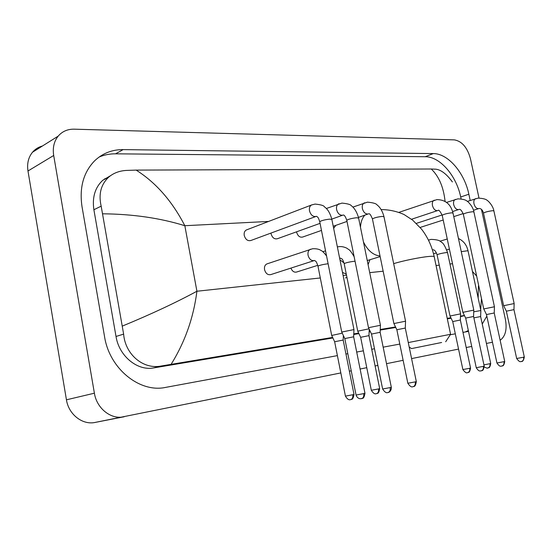 <?xml version="1.0" encoding="UTF-8"?>
<svg xmlns="http://www.w3.org/2000/svg" width="552" height="552" viewBox="0 0 552 552"><rect width="100%" height="100%" fill="white"/><g stroke="black" fill="none" stroke-linecap="round" stroke-linejoin="round"><path stroke-width="0.83" d="M441.634 342.495L411.523 348.595L441.634 342.495M408.28 342.564L450.577 334.291L445.692 341.75M335.795 225.375L333.663 228.418M324.776 246.992L323.996 243.073M339.956 259.799L343.999 262.918M369.937 259.723L368.081 264.622M346.276 274.102L342.488 272.398M521.316 361.56L521.53 361.519C523.227 360.856 523.917 359.421 523.6 357.199L524.31 357.006L513.953 309.637L514.153 303.559L503.652 305.711M513.953 309.637L506.363 311.19M494.233 312.963L494.44 306.76L483.738 308.947M501.664 366.128L501.885 366.079C503.59 365.41 504.28 363.947 503.955 361.677L504.721 361.463L494.233 312.977L486.491 314.557M481.082 370.909L481.296 370.861C483.007 370.185 483.704 368.688 483.373 366.362L484.201 366.128L473.575 316.482L473.795 310.114L462.88 312.342M473.575 316.482L465.674 318.083M296.562 231.819L296.624 232.213C297.818 236.063 299.846 237.67 302.696 237.036L321.471 230.419M405.285 328.026L405.554 321.202L393.907 323.555M412.972 386.731L413.193 386.683C414.918 385.986 415.615 384.378 415.263 381.874L416.325 381.577L405.285 328.054L396.853 329.751M270.956 233.082L271.06 233.806C272.308 237.795 274.441 239.43 277.449 238.705L320.063 223.353M380.142 332.283L380.431 325.287L368.508 327.688M387.877 392.562L388.097 392.513C389.829 391.803 390.519 390.167 390.161 387.594L391.32 387.262L380.142 332.318L371.51 334.05M246.951 229.742L246.282 229.998C244.543 231.053 243.86 232.882 244.239 235.483C245.55 239.623 247.8 241.279 250.987 240.458L315.834 216.508M353.646 336.768L353.956 329.592L341.736 332.042M361.422 398.703L361.643 398.654C363.375 397.944 364.058 396.26 363.699 393.617L364.962 393.259L353.646 336.81L344.8 338.576M487.761 367.998L487.961 367.956C489.596 367.322 490.259 365.9 489.948 363.699L490.721 363.485L480.64 316.551L480.847 310.534L473.733 311.811M480.64 316.551L473.871 317.862M460.347 320.001L460.568 313.86L450.025 316.006M467.537 372.669L467.73 372.621C469.372 371.979 470.035 370.53 469.724 368.274L470.559 368.046L460.347 320.022L452.723 321.568M369.04 328.813L357.758 331.165M376.354 393.707L376.554 393.666C378.21 392.989 378.865 391.409 378.527 388.925L379.679 388.601L368.971 335.637L360.649 337.306M290.904 268.106C292.236 271.28 294.14 272.591 296.617 272.032L317.773 265.339M267.278 263.794L266.837 263.939C264.919 264.946 264.153 266.851 264.546 269.659C265.719 273.544 267.803 275.186 270.811 274.592L314.074 260.627M342.268 333.173L331.704 335.45M350.589 399.655L350.789 399.607C352.438 398.923 353.094 397.309 352.749 394.756L354.004 394.411L343.171 340.046L334.643 341.75M340.825 372.924L94.102 422.632C81.696 424.633 68.565 414 66.44 399.814L27.979 170.989C26.875 163.599 28.38 157.355 32.492 152.248C35.142 149.15 38.454 147.067 42.428 146.011M124.145 416.794L122.737 417.029C110.117 419.065 96.655 407.956 94.392 393.196L53.696 155.478C52.523 147.812 54.013 141.36 58.174 136.13C62.266 131.397 67.579 129.078 74.106 129.175L454.372 139.877C461.969 141.215 467.323 147.474 470.442 158.665L479.005 198.03M492.453 342.226L486.416 343.447M471.718 346.428L466.198 347.539M458.546 349.092L411.585 358.6M403.132 360.311L386.517 363.671M377.865 365.424L375.105 365.983M366.763 367.673L360.104 369.026M351.231 370.82L349.375 371.192M481.461 209.339L505.432 319.56C507.178 329.496 505.411 336.396 500.14 340.267M470.207 200.452L468.855 194.228C464.473 172.7 447.996 153.442 433.292 153.587L123.137 149.613C112.056 149.551 102.534 153.304 94.564 160.88C83.428 172.424 79.24 187.673 82.006 206.62L104.556 336.658C109.51 368.929 139.884 393.1 165.703 387.38L337.396 355.619M482.248 324.038L486.829 316.117M345.959 354.039L347.815 353.694M356.702 352.052L363.368 350.817M371.724 349.271L374.491 348.76M383.157 347.16L399.8 344.082M450.28 334.747L455.317 333.815M462.983 332.394L468.51 331.373M461.106 198.865L460.699 196.981C456.373 175.612 439.923 156.526 425.206 156.72L115.547 153.822C109.786 153.773 104.321 154.843 99.146 157.016M465.301 331.966L468.331 330.538M480.682 309.762L481.475 298.459M110.579 175.653L102.7 180.332C95.027 187.577 92.094 197.374 93.888 209.746L116.017 336.465C119.066 356.13 137.489 371.13 153.677 367.908L332.884 337.969M353.742 334.484L358.917 333.622M369.122 331.918L370.406 331.704M380.231 330.061L395.77 327.467M447.32 318.856L451.101 318.221M478.418 285.95L478.149 297.97M464.411 315.489L460.485 316.137M450.867 317.738L447.21 318.345M395.529 326.95L380.252 329.496M370.157 331.179L369.15 331.345M358.662 333.091L353.77 333.905M332.628 337.424L161.253 366.004C143.23 369.757 125.221 354.398 123.627 334.126L101.168 206.151C98.415 194.187 100.906 184.534 108.654 177.192C113.408 173.107 119.273 170.851 126.249 170.43L136.144 170.106C155.878 182.567 172.114 201.1 184.837 225.713C160.301 218.081 132.97 214.107 102.858 213.803M445.078 201.383C443.546 187.093 438.937 176.302 431.257 169.002L136.144 170.106M431.257 169.002L435.983 169.202C441.248 169.926 446.713 174.177 452.392 181.946M122.551 326.004C150.827 314.336 175.619 302.751 196.919 291.242C193.559 317.697 184.961 342.054 171.12 364.313M472.45 271.474L476.652 276.076M450.563 334.229L434.251 256.977C434.741 256.259 432.851 256.1 428.587 256.494C419.955 257.273 402.249 260.917 393.679 263.663M364.803 215.156C362.188 218.157 360.746 222.221 360.484 227.341M363.471 241.99C367.742 250.587 373.262 255.252 380.031 255.976M475.651 198.651L475.451 198.713C474.023 199.479 473.526 201.163 473.975 203.764C474.899 206.972 476.404 208.601 478.481 208.649L478.97 208.525M514.147 303.531L493.881 210.892L492.598 210.698C488.189 211.278 485.153 212.071 483.49 213.072L483.517 213.182M523.6 357.199L516.665 358.503M455.469 199.403L455.234 199.479C453.758 200.279 453.24 201.997 453.689 204.633C454.634 207.918 456.187 209.581 458.36 209.629L458.836 209.505M494.433 306.726L473.913 211.954L472.54 211.733C468.068 212.32 464.991 213.12 463.314 214.142L463.342 214.266M503.955 361.677L496.931 363.009L486.484 314.536L483.724 308.92L463.314 214.142C461.61 210.402 460.209 208.842 459.105 209.463M434.348 200.19L434.079 200.286C432.547 201.128 432.009 202.881 432.451 205.544C433.417 208.904 435.038 210.609 437.308 210.657L437.791 210.526M473.788 310.079L453.006 213.065L451.529 212.824C446.996 213.403 443.884 214.217 442.193 215.259L442.228 215.397M483.373 366.362L476.252 367.694M364.658 202.798L364.216 202.963C362.554 203.936 361.939 205.799 362.381 208.552C363.409 212.161 365.231 213.99 367.86 214.031L368.474 213.872M405.547 321.154L383.985 216.743L382.129 216.418C377.396 216.991 374.159 217.826 372.427 218.93L372.476 219.137M415.263 381.874L407.845 383.254M339.052 203.757L338.521 203.957C336.817 204.985 336.182 206.883 336.623 209.656C337.672 213.362 339.577 215.232 342.337 215.273L343.006 215.101M380.425 325.231L358.607 218.102L356.592 217.736C351.79 218.309 348.512 219.151 346.766 220.276L346.815 220.51M390.161 387.594L382.633 388.994M312.094 204.764L311.466 205.006C309.727 206.096 309.072 208.035 309.506 210.816C310.583 214.624 312.57 216.543 315.475 216.577L316.199 216.391M353.949 329.523L331.876 219.537L329.696 219.13C324.824 219.696 321.499 220.545 319.732 221.69L319.787 221.959M363.699 393.617L356.061 395.039M480.84 310.5L467.986 250.712L461.272 251.629M489.948 363.699L483.931 364.879M429.587 239.74L428.566 240.341M460.568 313.826L447.555 252.664L446.106 252.581C441.724 253.23 438.716 253.961 437.067 254.776L437.087 254.865M469.724 368.274L462.88 369.557L452.716 321.547L450.011 315.972L437.067 254.776C435.121 248.945 432.733 249.821 432.789 249.849M355.053 261.248L353.666 261.337C349.036 261.993 345.869 262.752 344.172 263.621L344.2 263.78M339.666 258.35L340.301 258.219M378.527 388.925L371.31 390.271M310.721 249.187L310.307 249.325C308.389 250.353 307.637 252.333 308.071 255.265C309.113 258.95 311.038 260.751 313.853 260.675L314.288 260.565M328.116 263.752L327.577 263.808C322.879 264.463 319.67 265.236 317.959 266.119L317.993 266.299M352.749 394.756L345.428 396.122M104.638 179.31L104.859 178.627M320.305 277.96L196.919 291.242L184.837 225.713L268.603 221.442M343.109 275.51L346.483 275.144M369.716 272.647L383.157 271.198M436.052 265.505L439.268 265.16M449.97 264.008L452.523 263.732M53.696 155.478L27.979 170.989M94.392 393.196L66.44 399.814M115.547 153.822L123.137 149.613M425.206 156.72L433.292 153.587M460.699 196.981L468.855 194.228M460.471 316.586L464.501 315.668L460.471 316.6M153.677 367.908L161.253 366.004M116.017 336.465L123.627 334.126M93.888 209.746L101.168 206.151M381.204 209.615L381.88 209.581C389.588 209.725 396.991 211.381 404.098 214.562L412.758 220.213L421.549 229.163C427.696 237.125 431.899 246.247 434.162 256.521M411.523 348.595L409.204 347.035M346.96 277.483L345.448 277.932M367.252 260.544L380.162 256.604M524.317 357.02C523.117 363.202 520.874 361.042 521.53 361.519L520.522 361.636C519.756 361.967 518.473 360.932 516.672 358.517L506.356 311.169L503.638 305.684L483.49 213.072C482.6 210.05 481.171 208.518 479.205 208.49M467.358 201.397L478.046 198.113C483.069 198.354 486.174 199.168 487.368 200.562C487.499 200.217 492.984 205.337 493.854 210.788M420.148 227.445L443.208 220.02M453.772 216.625L463.176 213.596M473.478 210.284L478.681 208.608M504.728 361.477C504.231 364.472 503.465 365.948 502.437 365.893L500.809 366.197C499.891 366.48 498.601 365.41 496.931 363.009M446.589 202.398L457.939 198.851C462.873 199.086 465.922 199.872 467.096 201.211C467.109 200.742 472.981 206.068 473.885 211.83M416.346 223.387L442.124 214.963M452.626 211.533L458.588 209.581M484.207 366.148C483.676 369.212 482.938 370.702 481.979 370.62L480.157 370.985C479.081 371.185 477.777 370.095 476.259 367.715L465.674 318.062L462.859 312.308L442.193 215.259C440.027 211.064 438.661 209.47 438.081 210.478M399.013 212.32L436.901 199.617C445.361 199.707 450.715 204.143 452.978 212.927M411.537 219.254L437.557 210.602M416.332 381.604C415.753 384.903 414.952 386.51 413.938 386.421L412.834 386.759C413.048 386.179 411.619 388.884 407.852 383.281L396.847 329.723L393.88 323.507L372.427 218.93C370.875 215.066 369.674 213.362 368.833 213.81L368.688 213.838M352.866 207.103L367.453 202.156C373.166 202.667 376.395 203.626 377.154 205.047C377.527 205.22 381.749 208.276 383.944 216.543M333.229 226.279L347.001 221.428M358.455 217.391L368.17 213.969M391.327 387.297C391.665 391.382 388.015 392.817 388.649 392.334L387.718 392.589C387.98 392.065 386.296 394.646 382.639 389.022L371.503 334.015L368.481 327.626L346.766 220.276C345.524 216.674 344.344 214.914 343.227 215.011L343.185 215.073M326.356 208.497L341.929 203.095C347.656 203.647 350.83 204.578 351.452 205.889C351.534 205.834 356.164 208.911 358.558 217.874M331.793 219.123L342.668 215.211M364.969 393.293C364.361 396.757 363.526 398.447 362.471 398.358L360.125 398.765C358.207 398.44 356.854 397.212 356.068 395.073L344.793 338.542L341.709 331.973L319.732 221.69C317.862 215.846 317.331 217.129 316.22 216.253L316.337 216.377M246.282 229.998L311.466 205.006L315.061 204.074C320.767 204.661 323.865 205.551 324.348 206.745L325.949 208.09C328.405 210.319 330.365 214.045 331.828 219.275M490.721 363.499C490.21 366.411 489.5 367.825 488.589 367.742L487.726 368.005C487.009 367.522 488.837 369.233 484.297 366.956M439.951 241.217L447.251 239.002M467.972 250.629C466.675 244.922 463.507 240.886 458.464 238.526M433.513 253.782L436.466 252.919M446.768 249.904L449.411 249.124M470.559 368.06C470.035 371.041 469.31 372.49 468.379 372.4L467.461 372.683C467.537 371.979 466.916 374.918 462.886 369.578M428.449 240.092L431.105 239.389C436.777 239.547 440.199 240.486 441.372 242.211C443.125 242.77 445.181 246.22 447.534 252.575M379.686 388.629C379.1 391.899 378.306 393.486 377.306 393.397L376.181 393.735C376.45 393.259 374.78 395.674 371.317 390.298L360.642 337.272L357.737 331.117M322.796 251.74L325.542 250.836M354.142 256.735C349.299 248.393 348.553 249.808 347.429 248.607C347.229 248.303 343.102 246.04 338.638 246.689L337.382 246.951M340.398 258.198L340.411 258.122C341.874 259.04 342.385 258.081 344.172 263.621L357.737 331.11M339.68 258.405L340.108 258.274M368.964 335.609L369.24 329.24M354.011 394.438C353.404 397.792 352.59 399.427 351.569 399.337L350.347 399.696C350.727 399.358 348.54 401.366 345.435 396.157L334.636 341.716L331.676 335.388L317.959 266.119C315.903 259.778 315.316 261.31 314.219 260.42L314.357 260.551M266.837 263.939L312.577 248.745C316.427 248.579 319.277 249.187 321.133 250.56C322.333 250.932 324.148 252.754 326.577 256.024M343.171 340.011L343.372 335.519M58.174 136.13L32.492 152.248M122.737 417.029L94.102 422.632M102.7 180.332L108.654 177.192"/></g></svg>
